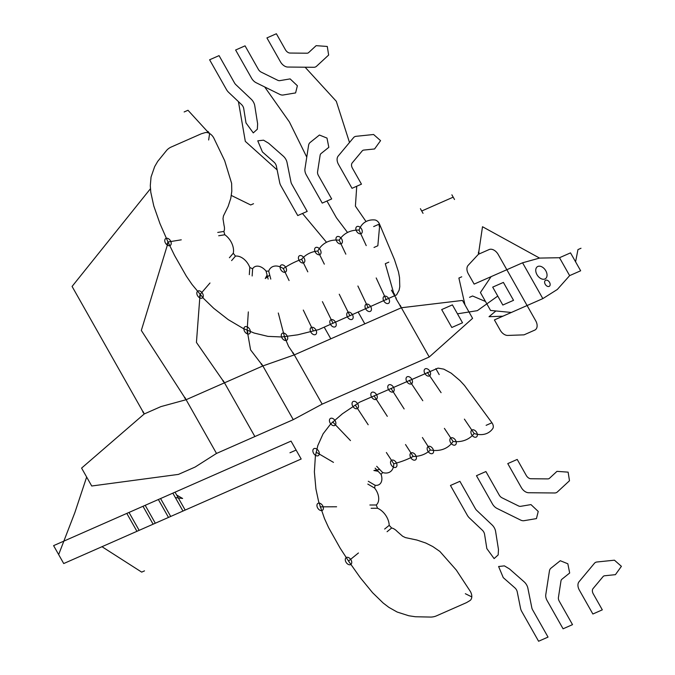 <?xml version="1.0" encoding="UTF-8"?>
<svg xmlns="http://www.w3.org/2000/svg" width="675" height="675" viewBox="0 0 675 675"><rect width="100%" height="100%" fill="white"/><g stroke="black" fill="none" stroke-linecap="round" stroke-linejoin="round"><path stroke-width="1.01" d="M224.8 234.757L223.855 231.441A8.26 5.451 -124 0 0 224.471 228.597L224.463 228.015A8.26 5.451 -124 0 0 224.075 225.602L223.003 218.776L223.442 215.949L228.142 206.398L230.782 198.298L231.795 191.32L231.626 183.355L224.657 160.633L213.705 137.827A8.26 5.451 -124 0 0 209.63 133.523A8.26 5.451 -124 0 0 205.023 132.671L201.293 133.785L171.273 147.007A30.982 20.452 -124 0 0 166.793 150.188L157.722 161.367L154.668 166.607L151.057 177.01L150.289 185.667L150.803 192.307L153.79 205.993L159.983 223.653L167.999 241.979L174.606 255.563L186.325 276.126L192.029 284.453L203.892 298.789L213.722 308.306L228.234 319.629L243.135 328.43L254.137 333.045L267.958 336.378L281.737 336.968L297.759 334.808L318.642 329.628L396.588 294.882L399.127 290.191L399.777 286.732L399.532 277.577L398.495 271.957L394.428 259.495L379.477 224.016A5.164 3.409 -124 0 0 374.709 219.94A30.94 20.427 -124 0 0 359.049 230.099A46.997 31.016 -124 0 0 339.204 240.182A44.111 29.118 -124 0 0 317.824 251.041A51.73 34.138 -124 0 0 301.641 259.267A190.932 126.014 -124 0 0 283.314 268.574A15.913 10.505 -124 0 0 268.701 271.122L266.06 271.105A11.492 7.585 -124 0 0 252.619 268.802L249.792 267.452A13.357 8.817 -124 0 0 235.465 256.12L233.263 253.252A14.867 9.813 -124 0 0 224.8 234.757L218.692 235.752M388.8 262.162L385.298 263.706L393.854 293.76L394.36 293.777L394.791 296.114L396.267 298.257L395.854 298.443L401.38 307.749L399.904 305.606L400.317 305.421L401.38 307.749L462.468 300.434L472.593 318.347L429.241 356.999L322.169 404.131L293.262 419.656L216.506 453.44L195.109 467.049L178.428 474.398L91.724 486L81.591 468.096L144.231 413.961L142.754 411.809L143.168 411.632L144.231 413.961L160.912 406.612L186.106 399.718L184.511 397.668L184.899 397.432L186.106 399.718L262.862 365.934L261.132 364.036L261.47 363.732L262.862 365.934L294.308 354.89L292.68 352.873L293.051 352.62L294.308 354.89L401.38 307.749L429.241 356.999M291.043 441.112L53.595 545.636L63.72 563.549L301.177 459.017L291.043 441.112M185.178 510.081L175.044 492.176M172.842 493.147L182.967 511.051M170.699 516.459L160.566 498.547M168.497 517.43L158.363 499.517M155.318 523.226L145.193 505.322M153.115 524.197L142.99 506.284M139.143 530.347L129.018 512.435M136.941 531.318L126.807 513.405M511.355 312.466L494.404 319.925L500.192 330.151A8.26 5.451 -124 0 0 507.777 335.433L524.019 334.851L534.718 330.134A8.26 5.451 -124 0 0 535.705 320.76L527.091 305.539L542.835 298.612L522.568 262.794L506.832 269.722L527.091 305.539L511.355 312.466L490.548 310.441L480.423 292.528L491.088 276.649L474.145 284.108L468.357 273.881A8.26 5.451 -124 0 1 468.138 265.359L478.432 254.264L478.465 252.087L478.988 252.391L478.432 254.264L489.13 249.556A8.26 5.451 -124 0 1 498.218 254.5L506.832 269.722L491.088 276.649M522.568 262.794L539.561 258.078L559.499 257.723L570.518 252.872L580.652 270.776L569.633 275.628L557.322 289.474L542.835 298.612M559.499 257.723L569.633 275.628M322.169 404.131L294.308 354.89L288.588 346.402L284.496 336.791L285.711 339.069L285.247 339.154L284.496 336.791L278.294 313.014M293.262 419.656L262.862 365.934L250.585 349.886L247.134 330.294L247.801 332.657L247.278 332.556L247.134 330.294L248.332 311.901M254.88 436.548L224.488 382.826L196.433 342.419L200.045 294.545L200.154 296.781L199.623 296.511L200.045 294.545L209.984 283.002M216.506 453.44L186.106 399.718L141.328 330.455L167.695 244.021L167.189 243.65L167.999 241.979L181.271 239.828M352.021 188.317L338.521 164.455A8.26 5.451 -124 0 1 338.175 156.077L353.573 137.624A8.26 5.451 -124 0 1 356.105 136.308L373.596 134.502L380.565 140.636L374.583 148.964L363.808 150.078A5.164 3.409 -124 0 0 362.222 150.905L352.19 162.928A5.164 3.409 -124 0 0 352.409 168.159L361.462 184.157L352.021 188.317M322.237 203.099L306.298 174.926A8.26 5.451 -124 0 1 304.948 168.91L308.576 145.378A8.26 5.451 -124 0 1 310.103 142.501L319.427 135.034L326.987 138.08L328.826 147.319L321.072 153.529A5.164 3.409 -124 0 0 320.119 155.326L317.579 171.762A5.164 3.409 -124 0 0 318.423 175.525L331.678 198.948L322.237 203.099M297.751 215.561L280.935 185.836A8.26 5.451 -124 0 1 279.678 182.545L276.387 166.177A5.164 3.409 -124 0 0 274.016 162.152L262.423 151.943L257.757 140.822L263.545 140.181L268.616 143.227L283.255 156.102A8.26 5.451 -124 0 1 287.044 162.54L290.967 182.047A5.164 3.409 -124 0 0 291.752 184.115L307.192 211.402L297.751 215.561M268.701 271.122L270.776 279.087M266.06 271.105L268.135 279.07M252.619 268.802L252.146 275.991M249.792 267.452L249.32 274.641M235.465 256.12L231.601 260.618M233.263 253.252L229.399 257.74M223.855 231.441L217.747 232.428M283.314 268.574L289.077 280.547M301.641 259.267L307.8 271.839M317.824 251.041L324.329 264.161M339.204 240.182L345.828 254.163M359.049 230.099L366.23 245.624M383.797 300.957A4.134 2.725 -124 0 0 389.323 302.392A4.134 2.725 -124 0 0 385.813 296.19A4.134 2.725 -124 0 0 383.797 300.957M365.707 308.914A4.134 2.725 -124 0 0 371.242 310.357A4.134 2.725 -124 0 0 367.732 304.147A4.134 2.725 -124 0 0 365.707 308.914M347.439 316.955A4.134 2.725 -124 0 0 352.966 318.398A4.134 2.725 -124 0 0 349.456 312.196A4.134 2.725 -124 0 0 347.439 316.955M330.505 324.413A4.134 2.725 -124 0 0 336.04 325.848A4.134 2.725 -124 0 0 332.53 319.646A4.134 2.725 -124 0 0 330.505 324.413M310.854 332.125A4.134 2.725 -124 0 0 316.389 333.56A4.134 2.725 -124 0 0 312.879 327.358A4.134 2.725 -124 0 0 310.854 332.125M356.535 231.204A4.134 2.725 -124 0 0 362.062 232.647A4.134 2.725 -124 0 0 358.552 226.446A4.134 2.725 -124 0 0 356.535 231.204M336.682 241.287A4.134 2.725 -124 0 0 342.217 242.73A4.134 2.725 -124 0 0 338.707 236.528A4.134 2.725 -124 0 0 336.682 241.287M315.309 252.155A4.134 2.725 -124 0 0 320.836 253.589A4.134 2.725 -124 0 0 317.326 247.387A4.134 2.725 -124 0 0 315.309 252.155M299.118 260.373A4.134 2.725 -124 0 0 304.653 261.816A4.134 2.725 -124 0 0 301.143 255.614A4.134 2.725 -124 0 0 299.118 260.373M280.8 269.688A4.134 2.725 -124 0 0 286.327 271.122A4.134 2.725 -124 0 0 282.817 264.921A4.134 2.725 -124 0 0 280.8 269.688M281.973 337.897A4.134 2.725 -124 0 0 287.508 339.339A4.134 2.725 -124 0 0 283.998 333.129A4.134 2.725 -124 0 0 281.973 337.897M244.612 331.408A4.134 2.725 -124 0 0 250.147 332.843A4.134 2.725 -124 0 0 246.637 326.641A4.134 2.725 -124 0 0 244.612 331.408M197.53 295.65A4.134 2.725 -124 0 0 203.057 297.093A4.134 2.725 -124 0 0 199.547 290.891A4.134 2.725 -124 0 0 197.53 295.65M165.485 243.093A4.134 2.725 -124 0 0 171.02 244.527A4.134 2.725 -124 0 0 167.51 238.326A4.134 2.725 -124 0 0 165.485 243.093M376.194 277.957L386.311 299.843M357.893 286.014L368.221 307.808M339.238 294.224L349.954 315.849M322.405 301.632L333.028 323.3M303.286 310.053L313.377 331.02M387.079 531.714L391.643 528.01A8.26 5.451 -124 0 1 394.588 529.284L395.111 529.639A8.26 5.451 -124 0 1 397.069 531.368L402.604 536.22L405.43 537.612L416.905 540.042L425.832 543.046L432.759 546.531L439.872 551.441L456.266 570.012L470.348 591.435A8.26 5.451 -124 0 1 471.791 596.903A8.26 5.451 -124 0 1 469.8 600.666L466.543 602.615L436.523 615.836A30.982 20.452 -124 0 1 430.945 617.077L415.361 616.748L408.78 615.752L397.187 612.048L388.884 607.373L383.172 603.02L372.575 592.692L360.298 577.707L348.68 561.279L340.183 548.21L328.598 527.597L324.481 518.569L318.625 501.584L315.917 488.936L314.381 471.901L315.377 456.106L317.807 445.576L323.097 433.831L330.843 423.765L342.436 413.775L359.682 402.157L438.024 368.111L443.796 369.141L451.229 373.191L459.937 380.548L464.459 385.442L491.932 422.778L486.127 425.334M391.652 528.01L389.205 525.344A14.867 9.813 -124 0 0 377.544 508.258L376.27 504.984A13.357 8.817 -124 0 0 374.617 488.076L375.098 485.274A11.492 7.585 -124 0 0 381.08 474.407L382.657 472.534A15.913 10.505 -124 0 0 393.753 463.767A190.932 126.014 -124 0 0 413.201 456.452A51.73 34.138 -124 0 0 430.38 449.989A44.111 29.118 -124 0 0 453.068 441.45A46.997 31.016 -124 0 0 474.145 433.519A30.94 20.427 -124 0 0 492.758 428.591A5.164 3.409 -124 0 0 491.932 422.778M382.657 472.534L376.684 466.29M381.08 474.407L375.114 468.155M375.098 485.274L368.297 481.283M374.617 488.076L367.816 484.085M376.27 504.984L369.866 505.01M377.544 508.258L371.149 508.283M389.205 525.344L384.64 529.048M393.753 463.767L386.37 452.512M413.201 456.452L405.515 444.547M430.38 449.989L422.407 437.518M453.068 441.45L444.395 428.372M474.145 433.519L464.392 419.124M388.471 389.483A4.134 2.725 -124 0 0 394.006 390.926A4.134 2.725 -124 0 0 390.496 384.725A4.134 2.725 -124 0 0 388.471 389.483M371.545 396.942A4.134 2.725 -124 0 0 377.072 398.377A4.134 2.725 -124 0 0 373.562 392.175A4.134 2.725 -124 0 0 371.545 396.942M352.738 406.148A4.134 2.725 -124 0 0 358.273 407.59A4.134 2.725 -124 0 0 354.763 401.389A4.134 2.725 -124 0 0 352.738 406.148M471.623 434.632A4.134 2.725 -124 0 0 477.157 436.067A4.134 2.725 -124 0 0 473.648 429.865A4.134 2.725 -124 0 0 471.623 434.632M450.554 442.555A4.134 2.725 -124 0 0 456.089 443.998A4.134 2.725 -124 0 0 452.579 437.797A4.134 2.725 -124 0 0 450.554 442.555M427.866 451.094A4.134 2.725 -124 0 0 433.392 452.537A4.134 2.725 -124 0 0 429.882 446.335A4.134 2.725 -124 0 0 427.866 451.094M410.687 457.557A4.134 2.725 -124 0 0 416.213 459A4.134 2.725 -124 0 0 412.703 452.798A4.134 2.725 -124 0 0 410.687 457.557M391.23 464.881A4.134 2.725 -124 0 0 396.765 466.315A4.134 2.725 -124 0 0 393.255 460.114A4.134 2.725 -124 0 0 391.23 464.881M330.142 423.039A4.134 2.725 -124 0 0 335.677 424.474A4.134 2.725 -124 0 0 332.168 418.272A4.134 2.725 -124 0 0 330.142 423.039M313.563 453.271A4.134 2.725 -124 0 0 319.098 454.714A4.134 2.725 -124 0 0 315.588 448.512A4.134 2.725 -124 0 0 313.563 453.271M317.647 507.954A4.134 2.725 -124 0 0 323.173 509.397A4.134 2.725 -124 0 0 319.663 503.196A4.134 2.725 -124 0 0 317.647 507.954M345.997 562.148A4.134 2.725 -124 0 0 351.532 563.583A4.134 2.725 -124 0 0 348.022 557.381A4.134 2.725 -124 0 0 345.997 562.148M404.131 408.932L390.994 388.378M387.307 416.34L374.06 395.828M368.179 424.761L355.252 405.042M513.532 300.324L502.824 305.032L492.699 287.128L503.398 282.42L513.532 300.324M545.231 284.276A3.544 2.337 -124 0 0 549.973 285.508A3.544 2.337 -124 0 0 546.969 280.192A3.544 2.337 -124 0 0 545.231 284.276M536.988 274.666A7.231 4.776 -124 0 0 546.666 277.18A7.231 4.776 -124 0 0 540.523 266.321A7.231 4.776 -124 0 0 536.988 274.666M266.929 37.91L280.429 61.763A8.26 5.451 -124 0 0 287.803 67.044L313.782 67.289A8.26 5.451 -124 0 0 316.499 66.293L328.649 55.046L327.282 46.457L316.136 45.664L308.652 52.583A5.164 3.409 -124 0 1 306.956 53.207L290.031 53.047A5.164 3.409 -124 0 1 285.424 49.748L276.37 33.75L266.929 37.91M235.617 50.009L251.556 78.182A8.26 5.451 -124 0 0 256.205 82.755L279.703 94.348A8.26 5.451 -124 0 0 283.222 94.998L295.599 92.914L297.38 85.75L290.123 78.899L279.83 80.637A5.164 3.409 -124 0 1 277.627 80.232L261.217 72.132A5.164 3.409 -124 0 1 258.314 69.28L245.059 45.849L235.617 50.009M209.613 59.78L226.429 89.497A8.26 5.451 -124 0 0 228.656 92.365L241.507 104.532A5.164 3.409 -124 0 1 243.734 108.616L246.004 122.926L253.277 132.899L257.335 129.212L257.631 123.795L254.762 105.747A8.26 5.451 -124 0 0 251.21 99.2L235.896 84.704A5.164 3.409 -124 0 1 234.495 82.915L219.054 55.62L209.613 59.78M507.769 463.598L521.269 487.46A8.26 5.451 -124 0 0 528.643 492.742L554.622 492.978A8.26 5.451 -124 0 0 557.339 491.991L569.489 480.743L568.122 472.146L556.976 471.352L549.492 478.28A5.164 3.409 -124 0 1 547.796 478.896L530.871 478.744A5.164 3.409 -124 0 1 526.264 475.436L517.21 459.439L507.769 463.598M476.466 475.698L492.404 503.871A8.26 5.451 -124 0 0 497.045 508.444L520.552 520.037A8.26 5.451 -124 0 0 524.07 520.687L536.448 518.602L538.228 511.439L530.963 504.596L520.67 506.326A5.164 3.409 -124 0 1 518.476 505.921L502.065 497.829A5.164 3.409 -124 0 1 499.163 494.969L485.907 471.547L476.466 475.698M450.461 485.468L467.269 515.194A8.26 5.451 -124 0 0 469.505 518.054L482.355 530.221A5.164 3.409 -124 0 1 484.574 534.305L486.844 548.615L494.117 558.596L498.184 554.901L498.471 549.492L495.61 531.436A8.26 5.451 -124 0 0 492.05 524.897L476.736 510.393A5.164 3.409 -124 0 1 475.343 508.604L459.903 481.317L450.461 485.468M592.869 614.005L579.369 590.144A8.26 5.451 -124 0 1 579.015 581.774L594.413 563.313A8.26 5.451 -124 0 1 596.953 561.997L614.444 560.191L621.405 566.325L615.423 574.661L604.657 575.767A5.164 3.409 -124 0 0 603.07 576.593L593.038 588.617A5.164 3.409 -124 0 0 593.258 593.848L602.311 609.846L592.869 614.005M563.077 628.796L547.138 600.623A8.26 5.451 -124 0 1 545.788 594.599L549.416 571.067A8.26 5.451 -124 0 1 550.943 568.198L560.275 560.722L567.835 563.777L569.675 573.008L561.912 579.226A5.164 3.409 -124 0 0 560.959 581.015L558.428 597.451A5.164 3.409 -124 0 0 559.271 601.214L572.518 624.637L563.077 628.796M538.591 641.25L521.775 611.533A8.26 5.451 -124 0 1 520.526 608.234L517.236 591.865A5.164 3.409 -124 0 0 514.865 587.841L503.263 577.64L498.606 566.511L504.385 565.869L509.465 568.915L524.095 581.791A8.26 5.451 -124 0 1 527.884 588.229L531.816 607.745A5.164 3.409 -124 0 0 532.592 609.803L548.033 637.09L538.591 641.25M184.157 111.957L187.988 110.27L207.757 131.853L208.035 131.473L209.63 133.523L208.643 139.987M374.009 247.455L377.84 245.767L379.586 226.26L379.055 225.982L379.477 224.016L373.672 226.572M471.791 596.903L465.345 593.713M394.791 296.114L391.424 290.166M435.831 368.643L439.189 374.583M451.82 327.485L462.527 322.777L452.393 304.872L441.686 309.58L451.82 327.485M332.665 421.926L350.477 440.589M316.077 452.166L333.467 462.375M320.161 506.849L336.597 506.782M348.519 561.035L358.442 552.977M454.511 199.488L453.195 197.159L421.715 211.013L423.039 213.342M453.195 197.159L451.879 194.83M421.715 211.013L420.398 208.685M424.828 373.486A4.134 2.725 -124 0 0 430.363 374.92A4.134 2.725 -124 0 0 426.853 368.719A4.134 2.725 -124 0 0 424.828 373.486M406.738 381.442A4.134 2.725 -124 0 0 412.273 382.885A4.134 2.725 -124 0 0 408.763 376.675A4.134 2.725 -124 0 0 406.738 381.442M441.087 392.664L427.343 372.372M422.786 400.722L409.261 380.337M305.108 67.205L336.302 101.301L349.507 142.501M264.676 86.932L289.398 121.947L306.762 157.14M238.427 101.613L245.312 141.353L277.138 169.923M356.746 186.232L355.404 206.12L366.036 221.56M326.953 201.023L336.437 217.78L347.532 232.478M302.468 213.477L326.523 242.291M358.223 312.213L364.812 323.848M324.219 327.173L330.809 338.816M224.488 382.826L222.834 380.835L223.197 380.573L224.488 382.826M150.432 188.747L72.082 286.436L144.231 413.961M457.456 313.824L477.343 310.66L497.762 296.08M86.653 477.048L74.883 512.519L58.657 554.588M464.999 304.914L458.89 278.049L461.725 276.801M296.114 450.065L289.963 452.773M485.485 301.489L472.576 295.988L469.538 297.321M575.581 261.824L577.96 249.598L580.998 248.257M539.561 258.078L482.507 226.733L478.432 254.264M267.098 275.088L265.258 278.53L269.738 275.105M175.357 497.593L182.621 498.479L176.664 495.037M378.101 471.285L373.882 470.509L379.671 469.412M495.897 310.956L489.038 316.702L502.883 316.195M101.984 546.708L141.682 572.122L144.509 570.873M231.289 195.438L250.695 204.964L253.522 203.715"/></g></svg>
